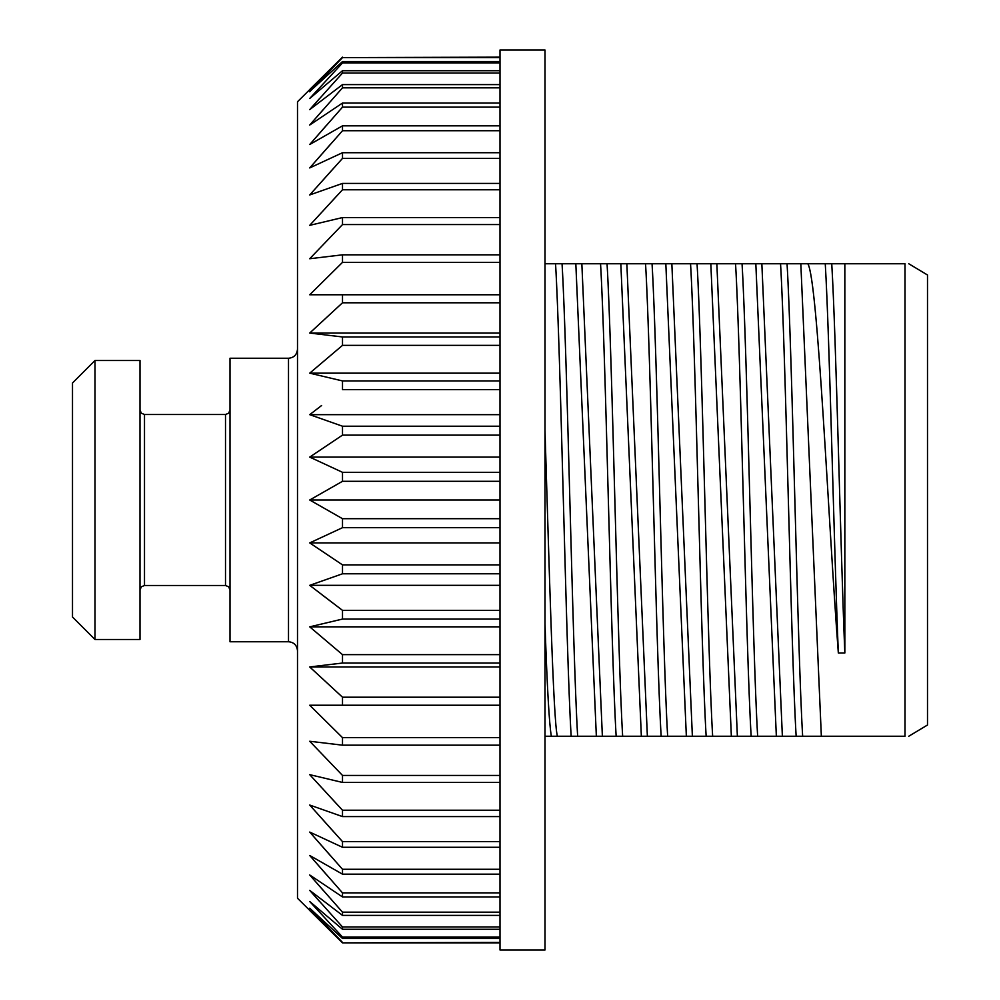 <?xml version="1.0" encoding="UTF-8"?>
<svg xmlns="http://www.w3.org/2000/svg" width="1000" height="1000" viewBox="0 0 1000 1000"><rect width="100%" height="100%" fill="white"/><g stroke="black" fill="none" stroke-linecap="round" stroke-linejoin="round"><path stroke-width="1.5" d="M309.713 910.462L342.5 942.85L500 942.85L342.5 942.85L297.5 898.25L297.5 101.75L342.5 57.15L309.713 89.537M500 481.3L342.5 481.3L342.5 472.312L309.713 457.1L500 457.1M500 435.112L342.5 435.112L309.713 457.1M342.5 435.112L342.5 426.213L309.713 414.663L500 414.663M321.625 405.5L309.713 414.663M500 389.637L342.5 389.637L342.5 380.938L309.713 373.162L342.5 380.938L500 380.938M500 345.363L342.5 345.363L309.713 373.162L342.5 345.363L342.5 336.962L309.713 333.05L342.5 336.962L500 336.962M500 302.787L342.5 302.787L309.713 333.05L342.5 302.787L342.5 294.762L309.713 294.762L342.5 262.375L309.713 294.762M500 262.375L342.5 262.375L342.5 254.825L309.713 258.738L342.5 224.562L309.713 258.738M500 224.562L342.5 224.562L342.5 217.562L309.713 225.35L337.675 194.963M500 189.775L342.5 189.775L309.713 225.35M342.5 189.775L342.5 183.412L309.713 194.963L333.875 167.925M500 158.387L342.5 158.387L309.713 194.963M342.5 158.387L342.5 152.713L309.713 167.925L330.25 144.525M500 130.725L342.5 130.725L309.713 167.925M342.5 130.725L342.5 125.825L309.713 144.525L326.725 125.025M500 107.125L342.5 107.125L309.713 144.525M342.5 107.125L342.5 103.038L309.713 125.025L323.2 109.625M500 87.825L342.5 87.825L309.713 125.025M342.5 87.825L342.5 84.6L309.713 109.625L319.6 98.5M500 73.037L342.5 73.037L309.713 109.625M342.5 73.037L342.5 70.713L309.713 98.5L315.85 91.788M500 62.938L342.5 62.938L309.713 98.5M342.5 62.938L342.5 61.525L311.85 89.537M500 57.613L342.5 57.613L309.713 91.788M342.5 57.613L500 57.15M342.5 481.3L309.713 500L500 500L500 950L545 950L545 50L500 50L500 500M545 430.588C549.125 564.575 553.25 721.35 557.375 736.25L596.35 736.25L575.825 263.75L581.85 263.75L602.375 736.25L641.35 736.25L620.825 263.75L600.55 263.75C605.75 350.625 610.95 649.375 616.15 736.25M575.825 263.75L555.55 263.75C560.75 350.625 565.95 649.375 571.15 736.25M555.55 263.75L545 263.75M600.55 263.75L581.85 263.75M665.825 263.75L626.85 263.75L647.375 736.25L686.35 736.25L665.825 263.75L671.85 263.75L692.375 736.25L821.35 736.25L800.825 263.75L807.837 263.75C818 279.975 828.175 520.388 838.337 653L844.837 653L844.837 263.75L905 263.75C910.013 263.75 910.013 263.75 905 263.75L905 736.25C910.013 736.25 910.013 736.25 905 736.25L821.35 736.25M645.55 263.75C650.75 350.625 655.95 649.375 661.15 736.25M844.837 263.75L807.837 263.75M800.825 263.75L761.85 263.75L782.375 736.25M776.35 736.25L755.825 263.75L761.85 263.75M755.825 263.75L716.85 263.75L737.375 736.25M731.35 736.25L710.825 263.75L716.85 263.75M710.825 263.75L671.85 263.75M620.825 263.75L626.85 263.75M607.05 263.75C612.25 350.625 617.45 649.375 622.65 736.25M562.05 263.75C567.25 350.625 572.45 649.375 577.65 736.25M545 736.25L551.35 736.25C549.237 724.4 547.112 686.975 545 623.975M652.05 263.75C657.25 350.625 662.45 649.375 667.65 736.25M551.35 736.25L557.375 736.25M596.35 736.25L602.375 736.25M641.35 736.25L647.375 736.25M686.35 736.25L692.375 736.25M690.55 263.75C695.75 350.625 700.95 649.375 706.15 736.25M697.05 263.75C702.25 350.625 707.45 649.375 712.65 736.25M735.55 263.75C740.75 350.625 745.95 649.375 751.15 736.25M742.05 263.75C747.25 350.625 752.45 649.375 757.65 736.25M780.55 263.75C785.75 350.625 790.95 649.375 796.15 736.25M787.05 263.75C792.25 350.625 797.45 649.375 802.65 736.25M908.75 263.75L927.5 275L927.5 725L908.75 736.25M831.75 263.75C836.112 337 840.475 547.375 844.837 653M825.263 263.75C829.613 337 833.975 547.375 838.337 653M500 61.525L342.5 61.525M500 70.713L342.5 70.713M500 84.6L342.5 84.6M500 103.038L342.5 103.038M500 125.825L342.5 125.825M500 152.713L342.5 152.713M500 183.412L342.5 183.412M500 217.562L342.5 217.562M500 254.825L342.5 254.825M500 294.762L342.5 294.762M500 426.213L342.5 426.213M500 472.312L342.5 472.312M500 518.7L342.5 518.7L342.5 527.688L309.713 542.9L342.5 564.888L500 564.888M500 527.688L342.5 527.688M500 573.787L342.5 573.787L342.5 564.888M500 610.363L342.5 610.363L321.625 594.5M500 619.062L342.5 619.062L342.5 610.363L309.713 585.337L500 585.337M500 654.638L342.5 654.638L309.713 626.838L342.5 654.638L342.5 663.037L309.713 666.95L342.5 697.212L309.713 666.95L342.5 663.037L500 663.037M500 697.212L342.5 697.212L342.5 705.238L309.713 705.238L342.5 737.625L309.713 705.238M500 705.238L342.5 705.238M500 737.625L342.5 737.625L342.5 745.175L309.713 741.263L342.5 775.438L309.713 741.263M500 745.175L342.5 745.175M500 775.438L342.5 775.438L342.5 782.438L309.713 774.65L342.5 810.225L500 810.225M500 782.438L342.5 782.438M500 816.587L342.5 816.587L342.5 810.225M500 841.612L342.5 841.612L342.5 847.288L309.713 832.075L342.5 869.275L500 869.275M500 847.288L342.5 847.288M500 874.175L342.5 874.175L342.5 869.275M500 892.875L342.5 892.875L342.5 896.963L309.713 874.975L342.5 912.175L500 912.175M500 896.963L342.5 896.963M500 915.4L342.5 915.4L342.5 912.175M500 926.963L342.5 926.963L342.5 929.287L309.713 901.5L342.5 937.062L500 937.062M500 929.287L342.5 929.287M500 938.475L342.5 938.475L342.5 937.062M342.5 942.85L500 942.387M311.85 910.462L342.5 942.387M342.5 915.4L309.713 890.375L342.5 926.963M342.5 874.175L309.713 855.475L342.5 892.875M342.5 816.587L309.713 805.037L342.5 841.612M342.5 619.062L309.713 626.838L342.5 619.062M342.5 573.787L309.713 585.337M309.713 500L342.5 518.7M337.675 805.037L309.713 774.65M333.875 832.075L309.713 805.037M330.25 855.475L309.713 832.075M326.725 874.975L309.713 855.475M323.2 890.375L309.713 874.975M319.6 901.5L309.713 890.375M315.85 908.213L309.713 901.5M342.5 938.475L309.713 908.213M309.713 542.9L500 542.9M309.713 626.838L500 626.838M309.713 666.95L500 666.95M309.713 333.05L500 333.05M309.713 373.162L500 373.162M288.5 358.25L288.5 641.75L230 641.75L230 358.25L288.5 358.25C293.913 357.762 296.913 354.762 297.5 349.25M140 500L140 639.5L95 639.5L95 360.5L140 360.5L140 500M95 639.5L72.5 617L72.5 383L95 360.5M225.5 585.5L144.5 585.5L144.5 414.5L225.5 414.5L225.5 585.5L228.663 586.788L230 590M288.5 641.75C293.913 642.237 296.913 645.238 297.5 650.75M225.5 414.5L228.663 413.212L230 410M144.5 414.5L141.337 413.212L140 410M144.5 585.5L141.337 586.788L140 590"/></g></svg>
